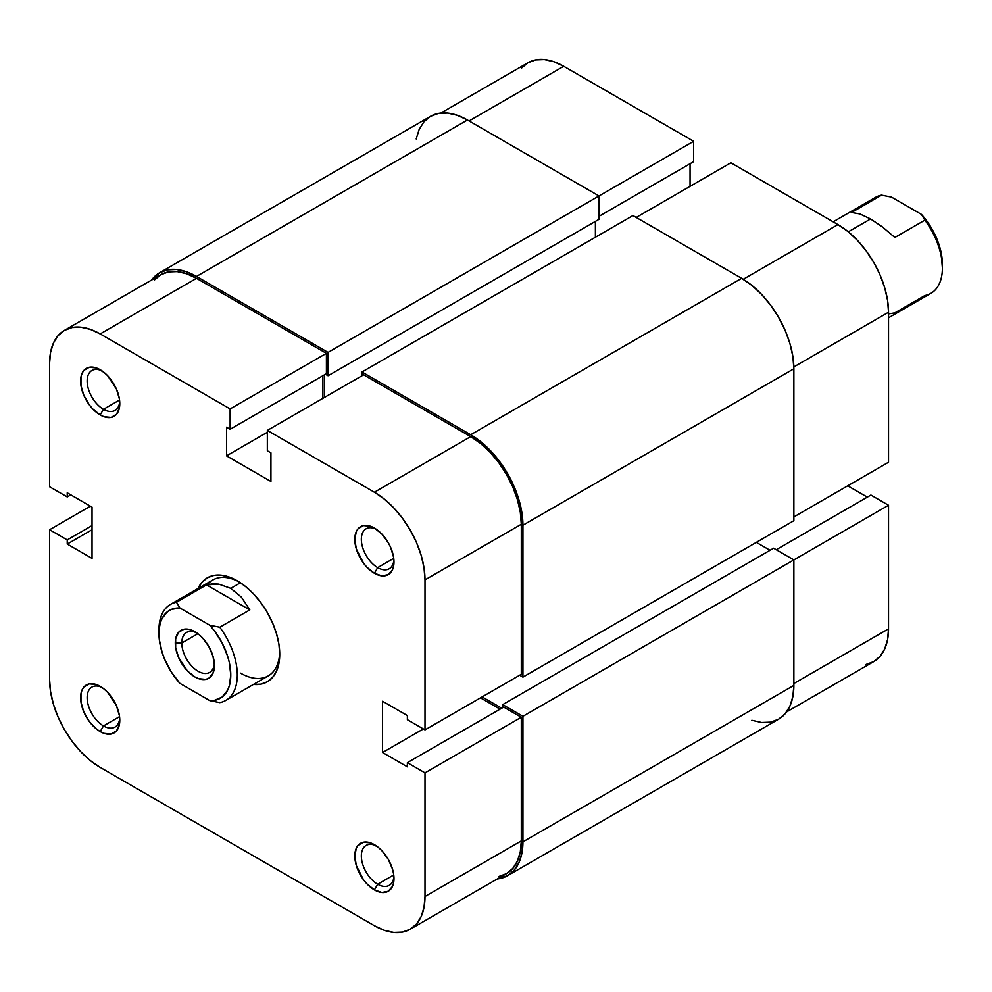 <?xml version="1.0" encoding="UTF-8"?>
<svg xmlns="http://www.w3.org/2000/svg" width="992" height="992" viewBox="0 0 992 992"><rect width="100%" height="100%" fill="white"/><g stroke="black" fill="none" stroke-linecap="round" stroke-linejoin="round"><path stroke-width="1.49" d="M440.82 113.063L527.955 62.756A71.56 41.317 -120 0 1 563.741 66.29L693.656 141.31L693.656 161.659L598.994 216.318L693.656 161.659L693.656 141.31L328.054 352.383L598.994 195.957L598.994 219.331L328.054 375.757L598.994 219.331L598.994 195.957L693.656 141.31L563.741 66.29L469.067 120.95L563.741 66.29L553.858 61.715L544.372 59.57L535.63 59.917L527.955 62.756L521.668 67.977M888.534 462.26L793.873 516.919L888.534 462.26L888.534 312.244L888.534 462.26M793.848 366.916L888.534 312.244L887.567 300.278L884.69 287.668L880.016 274.858L873.716 262.372L866.053 250.678L857.299 240.238L847.813 231.434L837.942 224.601L730.868 162.787L636.207 217.446L730.868 162.787L837.942 224.601L743.256 279.273L837.942 224.601A71.56 41.317 -120 0 1 888.534 312.244L793.848 366.916M866.053 664.466L873.716 661.627L880.016 656.406L884.69 649.004L887.567 639.704L888.534 628.866L888.534 505.238L870.914 495.058L776.24 549.717L870.914 495.058L888.534 505.238L888.534 628.866L793.873 683.525L888.534 628.866A71.56 41.317 -120 0 1 873.716 661.627L786.582 711.934M867.318 497.128L847.738 485.82L867.318 497.128M690.06 186.347L690.06 163.73L690.06 186.347M793.873 559.885L888.534 505.238L793.873 559.885L793.873 685.41L522.933 841.836A73.867 42.644 60 0 1 507.631 875.651A73.867 42.644 60 0 1 497.314 878.937L507.631 875.651L514.129 870.257L518.952 862.618L521.928 853.021L522.933 841.836L522.933 716.311L793.873 559.885L522.933 716.311L502.696 704.63L773.636 548.204L793.873 559.885L773.636 548.204L502.696 704.63L502.696 707.643L502.696 704.63L522.933 716.311L522.933 841.836L793.873 685.41L793.873 559.885M507.631 875.651L778.571 719.225A73.867 42.644 -120 0 0 793.873 685.41L792.868 696.595L789.892 706.192L785.069 713.831L778.571 719.225L770.66 722.151L761.633 722.511L751.837 720.291M501.716 708.214L482.124 696.905L501.716 708.214M756.326 542.364L770.04 550.275L756.326 542.364M793.873 520.688L522.933 677.114L519.672 675.23L522.933 677.114L522.933 525.214L793.873 368.788L793.873 520.688L522.933 677.114L522.933 525.214L793.873 368.788A73.867 42.644 -120 0 0 741.644 278.318L470.704 434.744A73.867 42.644 60 0 1 522.933 525.214L521.928 512.864L518.952 499.832L514.129 486.626L507.631 473.73L499.72 461.664L490.693 450.876L480.897 441.787L470.704 434.744L741.644 278.318L632.946 215.562L361.993 371.988L470.704 434.744L361.993 371.988L361.993 375.757L361.993 371.988L632.946 215.562L741.644 278.318L751.837 285.361L761.633 294.45L770.66 305.238L778.571 317.304L785.069 330.2L789.892 343.406L792.868 356.438L793.873 368.788L793.873 520.688M595.398 237.237L595.398 221.402L595.398 237.237M324.458 374.815L324.458 397.432L324.458 374.815M328.054 375.757L325.438 374.244L328.054 375.757L328.054 352.383L328.054 375.757M159.563 272.775A73.867 42.644 60 0 1 196.49 276.433L186.31 271.709L176.514 269.489L167.474 269.849L159.563 272.775L151.553 280.066A73.867 42.644 60 0 1 159.563 272.775L430.503 116.349L438.414 113.423L447.454 113.063L457.25 115.283L467.443 120.007L598.994 195.957L467.443 120.007L196.49 276.433L328.054 352.383L196.49 276.433L467.443 120.007A73.867 42.644 -120 0 0 430.503 116.349L424.006 121.743L419.182 129.382L416.206 138.979M377.667 884.244A23.076 13.33 -120 0 0 393.911 876.568A23.076 13.33 60 0 1 389.211 885.385A23.076 13.33 60 0 1 377.667 884.244L393.75 874.956L377.667 884.244A23.076 13.33 60 0 1 362.588 863.896A23.076 13.33 60 0 1 366.122 845.407A23.076 13.33 60 0 1 376.104 845.73A23.076 13.33 -120 0 0 361.361 856.877A23.076 13.33 -120 0 0 377.667 884.244L374.406 889.898L377.667 884.244M374.406 844.663L374.406 844.663A27.702 15.996 60 0 1 393.985 878.59A27.702 15.996 60 0 1 374.406 889.898L381.895 892.502L388.256 891.262L392.497 886.377L393.613 882.781L393.613 873.952L392.497 869.066L388.256 859.283L381.895 850.714L378.225 847.304L370.586 842.89L363.518 842.196L358.112 845.308L356.302 848.172L354.814 855.972L356.302 865.483L363.518 879.805L366.904 883.847L374.406 889.898A27.702 15.996 60 0 1 354.814 855.972A27.702 15.996 60 0 1 374.406 844.663L374.406 844.663M103.466 725.933A23.076 13.33 -120 0 0 119.71 718.258A23.076 13.33 60 0 1 114.998 727.074A23.076 13.33 60 0 1 103.466 725.933L119.548 716.646L103.466 725.933A23.076 13.33 60 0 1 88.387 705.585A23.076 13.33 60 0 1 91.921 687.096A23.076 13.33 60 0 1 101.903 687.419A23.076 13.33 -120 0 0 87.16 698.566A23.076 13.33 -120 0 0 103.466 725.933L100.192 731.588L103.466 725.933M100.192 686.352L100.192 686.352A27.702 15.996 60 0 1 119.784 720.279A27.702 15.996 60 0 1 100.192 731.588L104.024 733.361L111.079 734.055L116.486 730.93L119.412 724.47L119.412 715.641L116.486 705.808L107.694 692.404L104.024 688.994L96.373 684.579L89.317 683.885L83.911 686.997L82.1 689.862L80.984 693.47L80.984 702.286L83.911 712.132L89.317 721.494L96.373 728.946L100.192 731.588A27.702 15.996 60 0 1 80.612 697.661A27.702 15.996 60 0 1 100.192 686.352L100.204 686.352M103.466 409.299A23.076 13.33 -120 0 0 119.71 401.636A23.076 13.33 60 0 1 114.998 410.452A23.076 13.33 60 0 1 103.466 409.299L119.548 400.012L103.466 409.299A23.076 13.33 60 0 1 88.387 388.963A23.076 13.33 60 0 1 91.921 370.462A23.076 13.33 60 0 1 101.903 370.797A23.076 13.33 -120 0 0 87.16 381.945A23.076 13.33 -120 0 0 103.466 409.299L100.192 414.954L103.466 409.299M100.192 369.731L100.192 369.731A27.702 15.996 60 0 1 119.784 403.645A27.702 15.996 60 0 1 100.192 414.954L104.024 416.727L111.079 417.434L116.486 414.309L119.412 407.848L119.412 399.02L116.486 389.174L107.694 375.77L104.024 372.372L96.373 367.958L89.317 367.251L83.911 370.376L82.1 373.24L80.984 376.836L80.984 385.665L83.911 395.51L89.317 404.86L92.702 408.915L100.192 414.954A27.702 15.996 60 0 1 80.612 381.04A27.702 15.996 60 0 1 100.192 369.731M377.667 567.61A23.076 13.33 -120 0 0 393.911 559.947A23.076 13.33 60 0 1 389.211 568.763A23.076 13.33 60 0 1 377.667 567.61L393.75 558.322L377.667 567.61A23.076 13.33 60 0 1 362.588 547.274A23.076 13.33 60 0 1 366.122 528.773A23.076 13.33 60 0 1 376.104 529.108A23.076 13.33 -120 0 0 361.361 540.256A23.076 13.33 -120 0 0 377.667 567.61L374.406 573.264L377.667 567.61M374.406 528.042L374.406 528.042A27.702 15.996 60 0 1 393.985 561.956A27.702 15.996 60 0 1 374.406 573.264L381.895 575.881L388.256 574.641L392.497 569.755L393.613 566.159L393.613 557.33L390.687 547.485L388.256 542.661L381.895 534.08L374.406 528.042L370.586 526.268L363.518 525.562L358.112 528.686L356.302 531.551L354.814 539.35L356.302 548.861L363.518 563.171L366.904 567.226L374.406 573.264A27.702 15.996 60 0 1 354.814 539.35A27.702 15.996 60 0 1 374.406 528.042M240.56 673.159A55.403 31.98 -120 0 0 279.707 652.364A55.403 31.98 60 0 1 268.262 675.899A55.403 31.98 60 0 1 240.56 673.159M237.299 580.804L237.299 580.804A60.016 34.646 60 0 1 279.732 654.311A60.016 34.646 60 0 1 253.456 684.455L260.871 684.17L267.307 681.789L272.589 677.412L276.508 671.2L278.926 663.4L279.732 654.311L278.926 644.279L276.508 633.69L272.589 622.964L267.307 612.486L260.871 602.677L253.543 593.91L245.582 586.532L237.299 580.804L229.016 576.972L221.055 575.162L213.726 575.459L207.291 577.84L202.021 582.217L198.065 588.492A60.016 34.646 60 0 1 237.299 580.804L237.299 580.804M267.332 430.416L374.406 492.23L470.704 436.629L363.63 374.815L267.332 430.416L374.406 492.23L384.276 499.05L393.762 507.854L402.516 518.308L410.18 530.001L416.479 542.488L421.154 555.284L424.03 567.908L424.998 579.861L424.998 729.889L407.377 719.708L407.377 715.567L382.565 701.245L382.565 752.506L407.377 766.828L407.377 762.674L424.998 772.855L424.998 896.495L521.296 840.894L521.296 717.253L424.998 772.855L424.998 896.495L424.03 907.333L421.154 916.62L416.479 924.023L410.18 929.244L402.516 932.083L393.762 932.43L384.276 930.285L374.406 925.71L100.192 767.399L90.322 760.566L80.836 751.762L72.081 741.322L64.418 729.628L58.131 717.142L53.456 704.332L50.567 691.722L49.6 679.756L49.6 529.74L67.233 539.908L67.233 544.062L92.033 558.384L92.033 507.123L67.233 492.801L67.233 496.942L49.6 486.762L49.6 363.134L49.6 486.762L67.233 496.942L67.233 492.801L92.033 507.123L92.033 558.384L67.233 544.062L92.033 529.74L67.233 544.062L67.233 539.908L92.033 525.586L67.233 539.908L49.6 529.74L49.6 679.756A71.56 41.317 60 0 0 100.192 767.399L374.406 925.71A71.56 41.317 60 0 0 410.18 929.244L506.478 873.654L512.777 868.434L517.452 861.031L520.329 851.731L521.296 840.894L521.296 717.253L503.676 707.085L407.377 762.674L407.377 766.828L382.565 752.506L423.373 728.946L382.565 752.506L382.565 701.245L407.377 715.567L407.377 719.708L424.998 729.889L521.296 674.287L521.296 524.272L520.329 512.306L517.452 499.683L512.777 486.886L506.478 474.399L498.815 462.706L490.06 452.253L480.574 443.449L470.704 436.629L363.63 374.815L267.332 430.416L267.332 450.765L267.332 430.416M158.993 631.755A55.403 31.98 60 0 1 170.426 604.45L212.871 579.948A55.403 31.98 60 0 1 238.96 581.808A55.403 31.98 -120 0 0 207.44 584.66M500.08 709.156L480.488 697.847L500.08 709.156M322.822 398.375L322.822 375.757L322.822 398.375M64.418 330.373L160.716 274.772A71.56 41.317 -120 0 1 196.49 278.318L100.192 333.92L230.119 408.927L326.418 353.326L196.49 278.318L100.192 333.92A71.56 41.317 60 0 0 64.418 330.373A71.56 41.317 60 0 0 49.6 363.134L50.567 352.296L53.456 342.996L58.131 335.594L64.418 330.373L72.081 327.534L80.836 327.186L90.322 329.344L100.192 333.92L230.119 408.927L230.119 429.276L326.418 373.686L326.418 353.326L196.49 278.318L186.62 273.742L177.134 271.585L168.38 271.932L160.716 274.772L154.43 279.992M498.815 876.494L506.478 873.654A71.56 41.317 -120 0 0 521.296 840.894L424.998 896.495A71.56 41.317 60 0 1 410.18 929.244M230.119 429.276L226.523 427.205L226.523 455.849L270.928 481.48L270.928 452.836L267.332 450.765L270.928 452.836L270.928 481.48L226.523 455.849L267.332 432.301L226.523 455.849L226.523 427.205L230.119 429.276L230.119 408.927L326.418 353.326L326.418 373.686L230.119 429.276M90.408 506.18L49.6 529.74L90.408 506.18M521.296 674.287L521.296 524.272L424.998 579.861L424.998 729.889L521.296 674.287M503.676 707.085L521.296 717.253L424.998 772.855L407.377 762.674L503.676 707.085M70.816 494.872L67.233 496.942L70.816 494.872M424.998 579.861L521.296 524.272A71.56 41.317 -120 0 0 470.704 436.629L374.406 492.23A71.56 41.317 60 0 1 424.998 579.861M196.565 632.772A23.076 13.33 -120 0 0 181.809 643.002L175.274 643.002A27.702 15.996 60 0 1 194.866 631.693A27.702 15.996 60 0 1 214.446 665.62L212.958 656.109L208.717 646.313L202.356 637.744L198.685 634.334L191.047 629.92L187.364 629.089L183.979 629.226L178.572 632.338L175.658 638.811L175.658 647.627L178.572 657.473L187.364 670.877L194.866 676.928L198.685 678.702L205.741 679.396L208.717 678.305L212.958 673.419L214.446 665.62A27.702 15.996 60 0 1 194.866 676.928A27.702 15.996 60 0 1 175.274 643.002L181.809 643.002A23.076 13.33 -120 0 0 197.346 670.803A23.076 13.33 -120 0 0 214.371 663.611A23.076 13.33 60 0 1 209.672 672.415A23.076 13.33 60 0 1 191.878 666.227A23.076 13.33 60 0 1 181.809 643.002L197.892 633.714L181.809 643.002A23.076 13.33 60 0 1 186.583 632.437A23.076 13.33 60 0 1 196.577 632.772M219.778 627.229A55.403 31.98 60 0 1 225.829 700.402A55.403 31.98 60 0 1 219.778 702.621L209.82 700.637L179.899 683.364L171.318 672.03L164.647 659.258L162.192 652.649L159.315 639.679L159.315 627.899L160.406 622.753L162.192 618.239L167.71 611.506L171.318 609.41L179.899 607.984L209.82 625.258L214.309 630.689L222.022 642.866L227.54 655.972L229.326 662.532L230.776 675.044L229.326 685.869L227.54 690.382L222.022 697.116L214.309 700.389L209.82 700.637L179.899 683.364A50.778 29.314 60 0 1 158.956 633.578A50.778 29.314 60 0 1 179.899 607.984L176.477 602.231L206.51 584.896L218.798 584.127L230.776 588.343L241.416 597.184L249.81 609.894L219.778 627.229L209.82 625.258L179.899 607.984L176.477 602.231L206.51 584.896L249.81 609.894L219.778 627.229L209.82 625.258A50.778 29.314 60 0 1 230.776 675.044A50.778 29.314 60 0 1 209.82 700.637L219.778 702.621A55.403 31.98 -120 0 0 219.778 627.229M240.448 582.763L230.776 588.343L240.448 582.763M888.534 317.787L930.93 293.322A55.403 31.98 -120 0 0 924.879 220.15L894.846 237.485L882.558 227.019L870.579 218.959L848.296 231.818L870.579 218.959L859.94 213.962L851.545 212.486L881.578 195.151A55.403 31.98 -120 0 0 875.527 197.371L833.144 221.836M170.426 604.45A55.403 31.98 60 0 1 176.477 602.231A55.403 31.98 -120 0 0 158.956 629.808L158.956 633.578M942.4 264.182A50.778 29.314 -120 0 0 921.456 214.396L924.879 220.15A55.403 31.98 60 0 1 942.4 267.952L940.949 251.683L936.708 238.514L930.037 225.742L921.456 214.396L891.535 197.123L921.456 214.396L924.879 220.15L894.846 237.485L882.558 227.019L870.579 218.959L859.94 213.962L851.545 212.486L881.578 195.151L891.535 197.123L881.578 195.151A55.403 31.98 60 0 0 870.579 201.488M888.534 313.894L894.846 312.877L924.879 295.542A55.403 31.98 60 0 0 942.4 267.952M206.51 584.896L212.623 583.879L218.798 584.127L230.776 588.343L241.416 597.184L249.81 609.894L206.51 584.896M225.829 700.402L268.262 675.899"/></g></svg>
